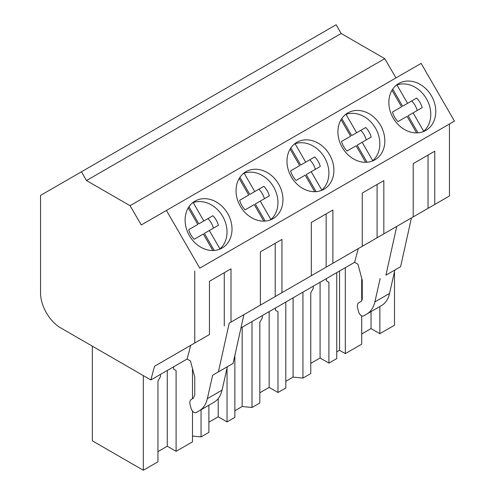 <?xml version="1.0" encoding="UTF-8"?>
<svg xmlns="http://www.w3.org/2000/svg" width="495" height="495" viewBox="0 0 495 495"><rect width="100%" height="100%" fill="white"/><g stroke="black" fill="none" stroke-linecap="round" stroke-linejoin="round"><path stroke-width="0.74" d="M81.427 171.796L336.124 24.75L341.173 33.493L86.477 180.545L81.427 171.796L40.547 195.395L40.547 293.108A28.364 16.372 60 0 0 60.607 327.845L150.851 379.95L187.098 359.024L190.47 360.966L194.745 377.054L194.745 395.022L193.279 398.271L191.287 399.416C189.882 400.375 189.492 402.175 190.123 404.817L191.107 408.499C192.363 411.716 194.015 413.09 196.057 412.632L199.318 410.745C203.346 408.356 206.025 404.322 207.356 398.642L212.652 375.216L218.413 371.887L229.228 323.117L231.004 322.09L231.004 268.835L209.447 281.284L209.447 334.54L154.52 366.25L150.851 379.95M395.988 77.907L384.739 58.651L341.173 33.493M166.431 210.443L199.757 268.16L454.453 121.114L421.127 63.391L141.292 224.953L130.043 205.697L86.477 180.545M199.757 268.16L449.454 123.998L449.454 195.971L434.765 204.454L434.765 151.198L413.201 163.641L413.201 216.903L383.823 233.863L383.823 180.607L362.266 193.05L362.266 246.312L332.881 263.272L332.881 210.016L311.324 222.459L311.324 275.721L281.946 292.681L281.946 239.425L260.389 251.868L260.389 305.13L231.004 322.09M384.739 58.651L130.043 205.697M398.778 83.5L398.778 83.5A27.083 22.114 60 0 0 393.166 118.014A27.083 22.114 60 0 0 425.861 130.414L425.861 130.414A27.083 22.114 60 0 0 431.473 95.9A27.083 22.114 60 0 0 398.778 83.5L398.778 83.5M374.919 159.823L374.919 159.823A27.083 22.114 60 0 0 380.531 125.309A27.083 22.114 60 0 0 347.837 112.909L347.837 112.909A27.083 22.114 60 0 0 342.224 147.423A27.083 22.114 60 0 0 374.919 159.823M245.959 171.728L245.959 171.728A27.083 22.114 60 0 0 240.347 206.242A27.083 22.114 60 0 0 273.042 218.642L273.042 218.642A27.083 22.114 60 0 0 278.654 184.128A27.083 22.114 60 0 0 245.959 171.728L245.959 171.728M323.984 189.232L323.984 189.232A27.083 22.114 60 0 0 329.59 154.718A27.083 22.114 60 0 0 296.895 142.319L296.895 142.319A27.083 22.114 60 0 0 291.289 176.833A27.083 22.114 60 0 0 323.984 189.232M222.106 248.051L222.106 248.051A27.083 22.114 60 0 0 227.712 213.537A27.083 22.114 60 0 0 195.018 201.137L195.018 201.137A27.083 22.114 60 0 0 189.412 235.657A27.083 22.114 60 0 0 222.106 248.051M194.758 271.05L194.758 343.023M411.425 217.93L396.736 226.407L385.921 275.177L400.61 266.7L411.425 217.93L434.765 204.454M378.248 307.445A4.257 2.456 -120 0 0 378.254 307.438L363.565 315.921A4.257 2.456 -120 0 1 358.615 311.794L357.631 308.107A7.091 4.096 -120 0 1 358.795 302.711L360.787 301.56A7.091 4.096 -120 0 0 362.253 298.312L362.253 280.343L357.978 264.256L354.606 262.313L240.972 327.919M428.033 208.339L428.033 155.083L434.765 151.198M428.033 155.083L413.201 163.641M378.254 307.438L381.515 305.557A42.545 24.564 -120 0 0 389.553 293.448L394.849 270.022L385.921 275.177M396.736 226.407L229.228 323.117M355.534 250.198L383.823 233.863M304.592 279.607L332.881 263.272M253.657 309.016L281.946 292.681M379.857 306.516L379.857 333.68L394.496 325.227L394.496 271.594M361.709 278.283L361.709 300.626M361.709 315.847L361.709 344.161L345.312 353.628L345.312 267.677M381.515 305.557L366.826 314.04A42.545 24.564 -120 0 0 374.864 301.931L380.16 278.506M157.948 451.607L167.273 446.224L176.096 451.316L192.493 441.856L192.493 411.166M92.336 346.166L92.336 440.822L143.309 470.25L157.948 461.798L157.948 381.002L160.454 376.658L160.454 374.406M379.857 333.68L371.027 328.587L371.027 311.615M361.709 333.964L371.027 328.587M345.312 353.628L339.527 350.287L339.527 271.019M336.749 351.889L339.527 350.287M336.749 272.621L336.749 358.572L328.915 363.089L320.086 357.996L320.086 282.243M310.767 363.373L320.086 357.996M313.273 286.178L313.273 288.43L310.767 292.774L310.767 373.57L302.934 378.087L293.096 377.091L293.096 297.823M285.807 381.299L293.096 377.091M285.807 302.03L285.807 387.981L277.98 392.498L269.15 387.406L269.15 311.652M259.826 392.782L269.15 387.406M262.331 315.587L262.331 317.839L259.826 322.183L259.826 402.979L251.998 407.496L242.16 406.5L242.16 327.232M234.865 410.708L242.16 406.5M234.865 355.453L234.865 417.39L227.038 421.907L218.208 416.815L218.208 398.593M208.89 422.192L218.208 416.815M208.89 405.219L208.89 432.389L201.057 436.912L192.493 436.039M358.281 248.614L354.606 262.313M202.715 338.425L154.52 366.25M224.272 325.976L224.272 272.72L231.004 268.835M190.773 345.324L187.098 359.024M224.272 272.72L209.447 281.284M243.917 314.641L233.102 363.41L218.413 371.887M210.74 404.155L196.057 412.632L210.746 404.149M199.318 410.745L214.007 402.268C218.035 399.873 220.721 395.839 222.051 390.159L227.341 366.733L212.652 375.216M176.096 451.316L176.096 370.52L173.59 369.072L173.59 366.82M192.493 398.723L192.493 368.583M143.309 470.25L143.309 375.594M176.096 370.52L173.59 369.072M167.273 446.224L167.273 370.47M328.915 363.089L328.915 282.292L326.409 280.844L326.409 278.592M302.934 378.087L302.934 292.143M328.915 282.292L326.409 280.844M362.266 193.05L377.091 184.493L377.091 237.749M377.091 184.493L383.823 180.607M251.998 407.496L251.998 321.552M275.468 308.001L275.468 310.254L277.98 311.702L277.98 392.498M277.98 311.702L275.468 310.254M311.324 222.459L326.149 213.902L326.149 267.158M326.149 213.902L332.881 210.016M227.038 368.082L227.038 421.907M201.057 436.912L201.057 409.742M260.389 251.868L275.214 243.311L275.214 296.567M275.214 243.311L281.946 239.425M416.611 132.889L407.069 116.356L397.986 121.597A17.968 14.671 -120 0 1 392.473 112.049L401.556 106.809L392.009 90.276M423.701 131.274A27.083 22.114 -120 0 0 426.473 98.79A27.083 22.114 -120 0 0 396.953 84.942L407.571 103.331L416.654 98.09A17.968 14.671 -120 0 1 422.167 107.638L413.084 112.885L423.701 131.274L422.687 131.862M396.953 84.942L395.938 85.53M413.084 112.885L408.121 115.75L417.984 132.827M417.205 110.503A17.968 14.671 60 0 0 411.692 100.955L416.654 98.09M392.745 89.119L402.608 106.202L411.692 100.955M396.594 109.673L392.473 112.049M407.571 103.331L402.608 106.202M365.675 162.298L356.128 145.765L347.045 151.012A17.968 14.671 -120 0 1 341.531 141.459L350.615 136.218L341.067 119.685M372.76 160.683A27.083 22.114 -120 0 0 375.532 128.199A27.083 22.114 -120 0 0 346.011 114.351L356.629 132.747L365.712 127.5A17.968 14.671 -120 0 1 371.225 137.047L362.142 142.294L372.76 160.683L371.745 161.271M346.011 114.351L344.996 114.939M362.142 142.294L357.18 145.159L367.043 162.236M366.263 139.912A17.968 14.671 60 0 0 360.75 130.364L365.712 127.5M341.804 118.528L351.667 135.611L360.75 130.364M345.652 139.083L341.531 141.459M356.629 132.747L351.667 135.611M314.733 191.707L305.186 175.174L296.109 180.421A17.968 14.671 -120 0 1 290.596 170.868L299.673 165.627L290.132 149.094M321.824 190.092A27.083 22.114 -120 0 0 324.59 157.608A27.083 22.114 -120 0 0 295.076 143.76L305.693 162.156L314.777 156.909A17.968 14.671 -120 0 1 320.29 166.456L311.207 171.703L321.824 190.092L320.81 190.68M295.076 143.76L294.055 144.348M311.207 171.703L306.244 174.568L316.101 191.645M315.321 169.321A17.968 14.671 60 0 0 309.814 159.774L314.777 156.909M290.868 147.937L300.731 165.021L309.814 159.774M294.711 168.492L290.596 170.868M305.693 162.156L300.731 165.021M263.798 221.117L254.251 204.583L245.167 209.831A17.968 14.671 -120 0 1 239.654 200.277L248.738 195.036L239.19 178.503M270.883 219.502A27.083 22.114 -120 0 0 273.655 187.017A27.083 22.114 -120 0 0 244.134 173.17L254.752 191.565L263.835 186.318A17.968 14.671 -120 0 1 269.348 195.865L260.265 201.112L270.883 219.502L269.868 220.089M244.134 173.17L243.119 173.757M260.265 201.112L255.302 203.977L265.165 221.061M264.386 198.73A17.968 14.671 60 0 0 258.873 189.183L263.835 186.318M239.927 177.346L249.789 194.43L258.873 189.183M243.775 197.901L239.654 200.283M254.752 191.565L249.789 194.43M212.856 250.526L203.309 233.993L194.226 239.24A17.968 14.671 -120 0 1 188.713 229.692L197.796 224.445L188.249 207.912M219.947 248.911A27.083 22.114 -120 0 0 222.713 216.426A27.083 22.114 -120 0 0 193.199 202.579L203.816 220.974L212.899 215.727A17.968 14.671 -120 0 1 218.406 225.274L209.329 230.522L219.947 248.911L218.926 249.499M193.199 202.579L192.178 203.167M209.329 230.522L204.361 233.386L214.224 250.47M213.444 228.139A17.968 14.671 60 0 0 207.931 218.592L212.899 215.727M188.991 206.755L198.848 223.839L207.931 218.592M192.833 227.31L188.713 229.692M203.816 220.974L198.848 223.839M389.553 293.448L374.864 301.931M222.051 390.159L207.356 398.642"/></g></svg>
